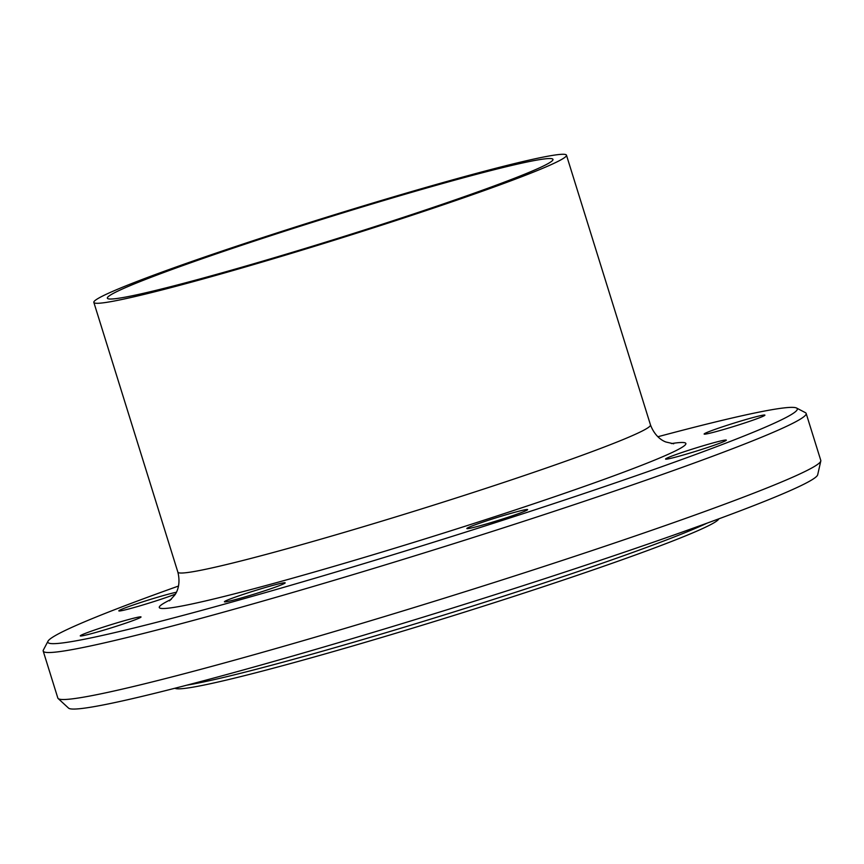 <?xml version="1.0" encoding="UTF-8"?>
<svg xmlns="http://www.w3.org/2000/svg" width="864" height="864" viewBox="0 0 864 864"><rect width="100%" height="100%" fill="white"/><g stroke="black" fill="none" stroke-linecap="round" stroke-linejoin="round"><path stroke-width="1.3" d="M479.39 523.292A31.828 1.555 162.7 0 1 510.84 513.389A31.828 1.555 162.7 0 1 527.623 509.609A31.828 1.555 162.7 0 1 497.696 520.56A31.828 1.555 162.7 0 1 466.852 528.53A31.828 1.555 162.7 0 1 479.39 523.292M665.928 458.665A31.828 1.555 162.7 0 1 698.08 447.304A31.828 1.555 162.7 0 1 726.322 440.132A31.828 1.555 162.7 0 1 696.427 451.084A31.828 1.555 162.7 0 1 665.561 459.065A31.828 1.555 162.7 0 1 665.928 458.665M709.916 433.188A31.828 1.555 162.7 0 1 704.128 434.052A31.828 1.555 162.7 0 1 734.054 423.101A31.828 1.555 162.7 0 1 764.899 415.13A31.828 1.555 162.7 0 1 744.109 423.166A31.828 1.555 162.7 0 1 709.916 433.188M175.381 594.119A31.828 1.555 162.7 0 1 141.448 605.405A31.828 1.555 162.7 0 1 118.832 610.88A31.828 1.555 162.7 0 1 141.977 602.078A31.828 1.555 162.7 0 1 176.386 592.24M135.238 617.825A31.828 1.555 162.7 0 1 141.026 616.961A31.828 1.555 162.7 0 1 111.1 627.912A31.828 1.555 162.7 0 1 80.255 635.882A31.828 1.555 162.7 0 1 101.045 627.858A31.828 1.555 162.7 0 1 135.238 617.825M259.567 589.216A31.828 1.555 162.7 0 1 285.174 582.854A31.828 1.555 162.7 0 1 255.258 593.806A31.828 1.555 162.7 0 1 224.413 601.776A31.828 1.555 162.7 0 1 259.567 589.216M707.141 523.13A288.522 14.137 162.7 0 1 449.885 613.181A288.522 14.137 162.7 0 1 186.991 685.141M174.949 688.252L175.165 688.36A284.99 13.964 -17.3 0 0 450.878 616.388A284.99 13.964 -17.3 0 0 718.708 519.07L718.816 518.854M657.85 436.752A392.483 19.224 162.7 0 1 796.565 408.035A392.483 19.224 162.7 0 1 428.296 543.866A392.483 19.224 162.7 0 1 48.017 641.185A392.483 19.224 162.7 0 1 52.466 637.319A392.483 19.224 162.7 0 1 178.513 586.04M48.017 641.185L43.373 650.009A399.557 19.57 -17.3 0 0 43.2 651.067A399.557 19.57 -17.3 0 0 430.499 550.94A399.557 19.57 -17.3 0 0 806.155 413.435A399.557 19.57 -17.3 0 0 805.41 412.657L796.565 408.035M806.155 413.435L820.789 460.426A399.557 19.57 162.7 0 1 820.8 460.998A399.557 19.57 162.7 0 1 445.133 597.931A399.557 19.57 162.7 0 1 58.158 698.533A399.557 19.57 162.7 0 1 57.834 698.058L43.2 651.067M96.757 299.3A247.514 12.128 162.7 0 1 346.982 210.892A247.514 12.128 162.7 0 1 566.471 155.185A247.514 12.128 162.7 0 1 333.763 240.365A247.514 12.128 162.7 0 1 93.841 302.389A247.514 12.128 162.7 0 1 96.757 299.3M820.8 460.998L817.69 474.779A392.483 19.224 162.7 0 1 448.664 609.271A392.483 19.224 162.7 0 1 68.537 708.102L58.158 698.533M110.095 295.272A233.366 11.426 162.7 0 1 346.021 211.918A233.366 11.426 162.7 0 1 552.971 159.386A233.366 11.426 162.7 0 1 333.558 239.695A233.366 11.426 162.7 0 1 107.352 298.177A233.366 11.426 162.7 0 1 110.095 295.272M671.371 443.578A275.8 13.511 162.7 0 1 445.748 532.397A275.8 13.511 162.7 0 1 162.497 604.076A275.8 13.511 162.7 0 1 171.256 599.346M566.471 155.185L650.484 424.926A247.514 12.128 162.7 0 1 417.776 510.106A247.514 12.128 162.7 0 1 177.865 572.141C181.246 585.749 175.867 593.579 174.798 595.048L169.484 600.836M93.841 302.389L177.865 572.141M673.704 443.794L665.928 442.012C664.394 441.45 655.538 438.199 650.484 424.926"/></g></svg>

